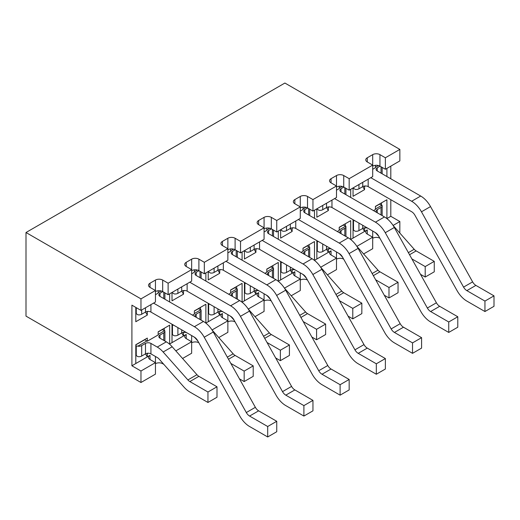 <?xml version="1.0" encoding="UTF-8"?>
<svg xmlns="http://www.w3.org/2000/svg" width="520" height="520" viewBox="0 0 520 520"><rect width="100%" height="100%" fill="white"/><g stroke="black" fill="none" stroke-linecap="round" stroke-linejoin="round"><path stroke-width="0.78" d="M148.245 311.402L147.303 311.948L147.303 315.088L145.535 312.026M147.303 315.088L135.805 321.724L135.805 307.405M169.656 293.813L169.656 301.964M140.966 382.506L140.966 371.007L131.911 365.781L131.911 305.156L140.966 310.382L155.448 302.016L155.448 280.065L150.013 283.205A5.122 2.958 0 0 0 148.519 285.292A5.122 2.958 0 0 0 150.013 287.385L155.448 290.517L140.966 298.883L26 232.511L26 316.127L140.966 382.506L155.448 374.14L155.448 362.642L150.013 359.509A5.122 2.958 180 0 1 148.519 357.416A5.122 2.958 180 0 1 150.013 355.329L147.303 356.896L147.303 353.762L148.245 353.216M131.911 365.781L135.805 363.532L135.805 344.715L147.303 338.078L147.303 341.218L158.165 334.945L158.165 331.812L169.656 325.169L169.656 343.987L172.01 342.628L172.01 324.233M192.472 315.139L194.369 314.041L194.369 310.901L205.868 304.265L205.868 323.083L208.221 321.724L208.221 303.322M228.683 294.229L230.581 293.137L230.581 289.998L242.08 283.361L242.08 302.178L244.433 300.82L244.433 282.418M264.888 273.325L266.786 272.226L266.786 269.094L278.284 262.457L278.284 281.275L280.637 279.909L280.637 261.514M301.1 252.421L302.998 251.322L302.998 248.19L314.496 241.553L314.496 260.364L316.849 259.006L316.849 240.611M337.304 231.517L339.209 230.419L339.209 227.286L350.701 220.649L350.701 239.46L353.054 238.102L353.054 219.707M373.516 210.613L375.414 209.514L375.414 206.381L386.913 199.739L386.913 218.556L390.806 216.307L390.806 199.686M390.806 178.783L390.806 166.133M386.913 168.383L386.913 176.534M365.495 185.972L364.553 186.518L364.553 189.657L353.054 196.294L353.054 187.928M350.701 189.286L350.701 197.444M329.29 206.882L328.347 207.422L328.347 210.561L316.849 217.197L316.849 208.832M314.496 210.191L314.496 218.348M293.079 227.786L292.136 228.326L292.136 231.465L280.637 238.102L280.637 229.743M278.284 231.101L278.284 239.252M256.867 248.69L255.925 249.236L255.925 252.369L244.433 259.006L244.433 250.647M242.08 252.005L242.08 260.156M220.662 269.594L219.719 270.14L219.719 273.273L208.221 279.909L208.221 271.55M205.868 272.909L205.868 281.06M184.451 290.498L183.508 291.044L183.508 294.177L172.01 300.82L172.01 292.454M147.303 341.218L144.586 339.651L147.303 338.078M135.805 363.532L147.303 356.896L145.535 353.841M169.468 344.097L168.525 343.33M158.165 290.745L158.165 293.137L155.448 294.704M175.825 350.876L191.653 341.738L186.225 338.604A5.122 2.958 180 0 1 184.724 336.512A5.122 2.958 180 0 1 186.225 334.425L183.508 335.991L183.508 332.852L184.451 332.312M182.572 358.481L191.653 353.236L191.653 335.569M172.01 342.628L183.508 335.991L181.747 332.93M155.448 291.564A5.122 2.958 0 0 1 162.689 291.564L168.123 294.704L191.653 281.112L191.653 259.161L186.225 262.301A5.122 2.958 0 0 0 184.724 264.387A5.122 2.958 0 0 0 186.225 266.481L191.653 269.614L168.123 283.205L162.689 280.065A5.122 2.958 0 0 0 155.448 280.065M168.123 294.704L168.123 283.205M183.508 294.177L181.747 291.122M194.369 269.841L194.369 272.226L191.653 273.8M239.453 378.846L244.16 381.563L253.214 376.337L253.214 365.885L235.105 355.433A6.402 3.699 60 0 1 233.155 353.795L212.036 329.966L227.864 320.834L222.436 317.7A5.122 2.958 180 0 1 220.935 315.608A5.122 2.958 180 0 1 222.436 313.514L219.719 315.088L219.719 311.948L220.662 311.402M218.777 337.578L227.864 332.332L227.864 314.665M208.221 321.724L219.719 315.088L217.952 312.026M191.653 270.66A5.122 2.958 0 0 1 198.9 270.66L204.328 273.8L227.864 260.208L227.864 238.258L222.436 241.397A5.122 2.958 0 0 0 220.935 243.483A5.122 2.958 0 0 0 222.436 245.577L227.864 248.709L204.328 262.301L198.9 259.161A5.122 2.958 0 0 0 191.653 259.161M204.328 273.8L204.328 262.301M219.719 273.273L217.952 270.218M230.581 248.937L230.581 251.322L227.864 252.889M275.659 357.942L280.365 360.659L289.419 355.433L289.419 344.981L271.317 334.529A6.402 3.699 60 0 1 269.367 332.891L248.242 309.062L264.075 299.93L258.642 296.797A5.122 2.958 180 0 1 257.14 294.704A5.122 2.958 180 0 1 258.642 292.611L255.925 294.177L255.925 291.044L256.867 290.498M254.989 316.673L264.075 311.428L264.075 293.761M244.433 300.82L255.925 294.177L254.163 291.122M227.864 249.756A5.122 2.958 0 0 1 235.105 249.756L240.539 252.889L264.075 239.304L264.075 217.353L258.642 220.487A5.122 2.958 0 0 0 257.14 222.58A5.122 2.958 0 0 0 258.642 224.672L264.075 227.806L240.539 241.397L235.105 238.258A5.122 2.958 0 0 0 227.864 238.258M240.539 252.889L240.539 241.397M255.925 252.369L254.163 249.314M266.786 228.033L266.786 230.419L264.075 231.985M284.453 288.164L300.281 279.026L294.853 275.886A5.122 2.958 180 0 1 293.351 273.8A5.122 2.958 180 0 1 294.853 271.707L292.136 273.273L292.136 270.14L293.079 269.594M291.194 295.769L300.281 290.524L300.281 272.857M280.637 279.909L292.136 273.273L290.368 270.218M264.075 228.852A5.122 2.958 0 0 1 271.317 228.852L276.744 231.985L300.281 218.4L300.281 196.45L294.853 199.583A5.122 2.958 0 0 0 293.351 201.675A5.122 2.958 0 0 0 294.853 203.762L300.281 206.901L276.744 220.487L271.317 217.353A5.122 2.958 0 0 0 264.075 217.353M276.744 231.985L276.744 220.487M292.136 231.465L290.368 228.41M302.998 207.129L302.998 209.514L300.281 211.081M320.664 267.261L336.492 258.122L331.058 254.982A5.122 2.958 180 0 1 329.563 252.895A5.122 2.958 180 0 1 331.058 250.803L328.347 252.369L328.347 249.236L329.29 248.69M327.405 274.865L336.492 269.62L336.492 251.953M316.849 259.006L328.347 252.369L326.579 249.314M300.281 207.948A5.122 2.958 0 0 1 307.522 207.948L312.956 211.081L336.492 197.496L336.492 175.546L331.058 178.678A5.122 2.958 0 0 0 329.563 180.772A5.122 2.958 0 0 0 331.058 182.858L336.492 185.998L312.956 199.583L307.522 196.45A5.122 2.958 0 0 0 300.281 196.45M312.956 211.081L312.956 199.583M328.347 210.561L326.579 207.5M339.209 186.219L339.209 188.611L336.492 190.177M384.287 295.224L388.993 297.94L398.047 292.714L398.047 282.262L379.945 271.811A6.402 3.699 60 0 1 377.995 270.179L356.87 246.35L372.697 237.211L367.269 234.078A5.122 2.958 180 0 1 365.768 231.985A5.122 2.958 180 0 1 367.269 229.899L364.553 231.465L364.553 228.332L365.495 227.786M363.616 253.955L372.697 248.709L372.697 231.049M353.054 238.102L364.553 231.465L362.791 228.41M336.492 187.044A5.122 2.958 0 0 1 343.733 187.044L349.167 190.177L372.697 176.586L372.697 154.635L367.269 157.774A5.122 2.958 0 0 0 365.768 159.868A5.122 2.958 0 0 0 367.269 161.954L372.697 165.094L349.167 178.678L343.733 175.546A5.122 2.958 0 0 0 336.492 175.546M349.167 190.177L349.167 178.678M364.553 189.657L362.791 186.596M375.414 165.315L375.414 167.707L372.697 169.273M420.498 274.32L425.204 277.036L434.259 271.811L434.259 261.358L416.15 250.906A6.402 3.699 60 0 1 414.2 249.275L393.081 225.446L399.854 221.533L390.806 216.307M399.822 233.051L399.854 221.533M372.697 166.133A5.122 2.958 0 0 1 379.945 166.133L385.372 169.273L399.854 160.907L399.854 149.409L284.895 83.038L26 232.511M385.372 169.273L385.372 157.774L399.854 149.409M163.806 364.332L162.689 363.688A5.122 2.958 0 0 0 155.448 363.688M379.873 238.219A5.122 2.958 0 0 0 372.697 238.258M343.668 259.129A5.122 2.958 0 0 0 336.492 259.161M307.457 280.033A5.122 2.958 0 0 0 300.281 280.072M271.252 300.937A5.122 2.958 0 0 0 264.075 300.976M235.04 321.841A5.122 2.958 0 0 0 227.864 321.88M198.828 342.745A5.122 2.958 0 0 0 191.653 342.784M140.966 371.007L155.448 362.642L155.448 356.479M140.966 310.382L140.966 298.883M385.372 157.774L379.945 154.635A5.122 2.958 0 0 0 372.697 154.635M381.478 204.828L381.478 202.878L380.12 203.658M386.913 199.739L381.478 202.878M363.928 227.968L364.553 228.332M363.928 186.16L364.553 186.518M345.274 225.732L345.274 223.782L343.915 224.569M350.701 220.649L345.274 223.782M327.717 248.872L328.347 249.236M327.717 207.064L328.347 207.422M309.062 246.636L309.062 244.686L307.704 245.472M314.496 241.553L309.062 244.686M291.512 269.776L292.136 270.14M291.512 227.968L292.136 228.326M272.857 267.547L272.857 265.59L271.499 266.377M278.284 262.457L272.857 265.59M255.3 290.68L255.925 291.044M255.3 248.872L255.925 249.236M236.645 288.45L236.645 286.5L235.287 287.281M242.08 283.361L236.645 286.5M219.089 311.591L219.719 311.948M219.089 269.776L219.719 270.14M200.434 309.355L200.434 307.405L199.076 308.185M205.868 304.265L200.434 307.405M182.884 332.495L183.508 332.852M182.884 290.68L183.508 291.044M164.229 330.258L164.229 328.308L162.87 329.089M169.656 325.169L164.229 328.308M146.673 353.399L147.303 353.762M146.673 311.591L147.303 311.948M353.054 229.866L355.089 231.179A3.842 2.217 -0 0 0 358.943 230.627L362.746 228.436A3.842 2.217 180 0 1 368.173 228.436L374.51 232.089A6.519 3.764 60 0 1 376.493 233.753L378.892 236.457M353.054 220.422L354.822 220.727M377.175 212.725A3.842 2.217 180 0 1 376.103 211.185A3.842 2.217 180 0 1 377.228 209.619L381.03 207.422A3.842 2.217 -0 0 0 382.154 205.855A3.842 2.217 -0 0 0 381.979 205.198L379.308 204.133M375.414 208.994L381.979 205.198M425.204 277.036L425.204 266.584L411.866 258.889M379.444 204.211L375.414 206.537M425.204 266.584L434.259 261.358M316.849 250.77L318.883 252.083A3.842 2.217 -0 0 0 322.731 251.537L326.534 249.34A3.842 2.217 180 0 1 331.968 249.34L338.299 253A6.519 3.764 60 0 1 340.288 254.664L342.68 257.361M316.849 241.326L318.617 241.631M340.964 233.63A3.842 2.217 180 0 1 339.892 232.089A3.842 2.217 180 0 1 341.016 230.522L344.819 228.332A3.842 2.217 -0 0 0 345.943 226.759A3.842 2.217 -0 0 0 345.774 226.109L343.103 225.036M339.209 229.899L345.774 226.109M388.993 297.94L388.993 287.489L375.661 279.793M343.232 225.114L339.209 227.442M388.993 287.489L398.047 282.262M353.054 188.025L355.231 189.391A3.842 2.217 -0 0 0 358.943 188.819L362.746 186.622A3.842 2.217 180 0 1 368.173 186.622L411.645 211.718A6.402 3.699 60 0 1 414.921 215.234L457.015 290.543A19.201 11.089 60 0 0 466.843 301.08L484.946 311.532L494 306.306L494 295.854L475.897 285.402A6.402 3.699 -120 0 1 472.622 281.886L430.528 206.577A19.201 11.089 60 0 0 420.693 196.04L377.228 170.944A3.842 2.217 180 0 1 376.103 169.377A3.842 2.217 180 0 1 377.228 167.811L380.036 166.185M375.414 167.284L378.443 165.535M370.799 177.684L411.645 201.266A19.201 11.089 60 0 1 421.473 211.803L463.567 287.111A6.402 3.699 -120 0 0 466.843 290.628L484.946 301.08L484.946 311.532M484.946 301.08L494 295.854M316.849 208.93L319.02 210.294A3.842 2.217 -0 0 0 322.731 209.722L326.534 207.525A3.842 2.217 180 0 1 331.968 207.525L375.434 232.622A6.402 3.699 60 0 1 378.709 236.139L420.803 311.447A19.201 11.089 60 0 0 430.632 321.984L448.74 332.436L457.788 327.21L457.788 316.758L439.686 306.306A6.402 3.699 -120 0 1 436.41 302.789L394.316 227.481A19.201 11.089 60 0 0 384.488 216.944L341.016 191.847A3.842 2.217 180 0 1 339.892 190.281A3.842 2.217 180 0 1 341.016 188.714L343.824 187.096M339.209 188.188L342.238 186.44M334.588 198.588L375.434 222.17A19.201 11.089 60 0 1 385.262 232.707L427.356 308.022A6.402 3.699 -120 0 0 430.632 311.532L448.74 321.984L448.74 332.436M448.74 321.984L457.788 316.758M172.01 334.386L174.044 335.706A3.842 2.217 -0 0 0 177.899 335.153L181.701 332.956A3.842 2.217 180 0 1 187.129 332.956L193.466 336.615A6.519 3.764 60 0 1 195.448 338.279L197.847 340.984M172.01 324.942L173.778 325.253M196.131 317.252A3.842 2.217 180 0 1 195.058 315.712A3.842 2.217 180 0 1 196.183 314.145L199.986 311.948A3.842 2.217 -0 0 0 201.11 310.382A3.842 2.217 -0 0 0 200.935 309.725L198.263 308.659M194.369 313.514L200.935 309.725M244.16 381.563L244.16 371.111L230.822 363.415M198.4 308.737L194.369 311.058M244.16 371.111L253.214 365.885M135.805 313.456L137.976 314.821A3.842 2.217 -0 0 0 141.687 314.249L145.49 312.052A3.842 2.217 180 0 1 150.923 312.052L194.389 337.149A6.402 3.699 60 0 1 197.665 340.665L239.759 415.974A19.201 11.089 60 0 0 249.587 426.51L267.696 436.963L276.744 431.737L276.744 421.285L258.642 410.832A6.402 3.699 -120 0 1 255.366 407.316L213.272 332.007A19.201 11.089 60 0 0 203.444 321.471L159.972 296.374A3.842 2.217 180 0 1 158.847 294.808A3.842 2.217 180 0 1 159.972 293.241L162.78 291.616M158.165 292.714L161.194 290.966M153.543 303.115L194.389 326.697A19.201 11.089 60 0 1 204.217 337.233L246.311 412.542A6.402 3.699 -120 0 0 249.587 416.059L267.696 426.51L267.696 436.963M267.696 426.51L276.744 421.285M208.221 313.482L210.256 314.802A3.842 2.217 -0 0 0 214.103 314.249L217.906 312.052A3.842 2.217 180 0 1 223.34 312.052L229.678 315.712A6.519 3.764 60 0 1 231.66 317.375L234.052 320.079M208.221 304.038L209.989 304.343M232.336 296.342A3.842 2.217 180 0 1 231.264 294.808A3.842 2.217 180 0 1 232.388 293.241L236.191 291.044A3.842 2.217 -0 0 0 237.315 289.478A3.842 2.217 -0 0 0 237.146 288.821L234.475 287.749M230.581 292.611L237.146 288.821M280.365 360.659L280.365 350.207L267.033 342.505M234.611 287.833L230.581 290.154M280.365 350.207L289.419 344.981M280.637 229.833L282.815 231.205A3.842 2.217 -0 0 0 286.52 230.627L290.322 228.436A3.842 2.217 180 0 1 295.757 228.436L339.222 253.533A6.402 3.699 60 0 1 342.505 257.043L384.599 332.351A19.201 11.089 60 0 0 394.426 342.888L412.529 353.34L421.584 348.114L421.584 337.662L403.481 327.21A6.402 3.699 -120 0 1 400.199 323.7L358.104 248.391A19.201 11.089 60 0 0 348.276 237.848L304.811 212.752A3.842 2.217 180 0 1 303.687 211.185A3.842 2.217 180 0 1 304.811 209.619L307.613 208M302.998 209.099L306.026 207.344M298.382 219.499L339.222 243.074A19.201 11.089 60 0 1 349.057 253.617L391.151 328.926A6.402 3.699 -120 0 0 394.426 332.436L412.529 342.888L412.529 353.34M412.529 342.888L421.584 337.662M135.805 355.29L137.839 356.61A3.842 2.217 -0 0 0 141.687 356.057L145.49 353.866A3.842 2.217 180 0 1 150.923 353.866L157.255 357.519A6.519 3.764 60 0 1 159.244 359.184L184.002 387.114A19.201 11.089 60 0 0 189.846 392.015L207.948 402.467L207.948 392.015L189.846 381.563A6.402 3.699 60 0 1 187.895 379.932L163.137 352.001A19.325 11.154 -120 0 0 157.255 347.068L166.309 341.841L159.972 338.182A3.842 2.217 180 0 1 158.847 336.615A3.842 2.217 180 0 1 159.972 335.049L163.774 332.852A3.842 2.217 -0 0 0 164.899 331.286A3.842 2.217 -0 0 0 164.73 330.629L162.058 329.563M135.805 345.852L137.839 346.157A3.842 2.217 -0 0 0 141.687 345.605L145.49 343.408A3.842 2.217 180 0 1 150.923 343.408L157.255 347.068M137.839 346.157L146.848 340.957M158.165 334.425L164.73 330.629M207.948 402.467L217.003 397.241L217.003 386.789L198.9 376.337A6.402 3.699 60 0 1 196.95 374.706L172.192 346.775A19.325 11.154 -120 0 0 166.309 341.841M162.188 329.641L158.165 331.968M144.722 339.729L135.805 344.877M207.948 392.015L217.003 386.789M244.433 292.578L246.467 293.897A3.842 2.217 -0 0 0 250.315 293.345L254.118 291.148A3.842 2.217 180 0 1 259.545 291.148L265.882 294.808A6.519 3.764 60 0 1 267.872 296.471L270.264 299.169M244.433 283.133L246.194 283.439M268.548 275.438A3.842 2.217 180 0 1 267.475 273.904A3.842 2.217 180 0 1 268.6 272.337L272.402 270.14A3.842 2.217 -0 0 0 273.526 268.574A3.842 2.217 -0 0 0 273.358 267.917L270.68 266.844M266.786 271.707L273.358 267.917M316.576 339.755L316.576 329.303L325.631 324.077L325.631 334.529L316.576 339.755L311.87 337.038M316.576 329.303L303.245 321.601M325.631 324.077L307.522 313.625A6.402 3.699 60 0 1 305.578 311.987L284.453 288.158M270.816 266.923L266.786 269.25M280.637 271.674L282.672 272.987A3.842 2.217 -0 0 0 286.52 272.441L290.322 270.244A3.842 2.217 180 0 1 295.757 270.244L302.094 273.904A6.519 3.764 60 0 1 304.077 275.567L306.469 278.265M280.637 262.23L282.406 262.535M304.759 254.534A3.842 2.217 180 0 1 303.687 253A3.842 2.217 180 0 1 304.811 251.427L308.614 249.236A3.842 2.217 -0 0 0 309.738 247.669A3.842 2.217 -0 0 0 309.562 247.013L306.891 245.941M302.998 250.803L309.562 247.013M352.788 318.851L352.788 308.392L361.835 303.167L361.835 313.625L352.788 318.851L348.075 316.127M352.788 308.392L339.45 300.697M361.835 303.167L343.733 292.714A6.402 3.699 60 0 1 341.783 291.083L320.658 267.254M307.028 246.019L302.998 248.346M172.01 292.552L174.187 293.917A3.842 2.217 -0 0 0 177.899 293.345L181.701 291.148A3.842 2.217 180 0 1 187.129 291.148L230.6 316.245A6.402 3.699 60 0 1 233.877 319.755L275.971 395.063A19.201 11.089 60 0 0 285.798 405.606L303.901 416.059L312.956 410.832L312.956 400.381L294.853 389.922A6.402 3.699 -120 0 1 291.577 386.412L249.483 311.103A19.201 11.089 60 0 0 239.649 300.567L196.183 275.47A3.842 2.217 180 0 1 195.058 273.904A3.842 2.217 180 0 1 196.183 272.331L198.991 270.712M194.369 271.811L197.399 270.062M189.755 282.211L230.6 305.793A19.201 11.089 60 0 1 240.428 316.329L282.522 391.638A6.402 3.699 -120 0 0 285.798 395.154L303.901 405.606L303.901 416.059M303.901 405.606L312.956 400.381M244.433 250.744L246.603 252.109A3.842 2.217 -0 0 0 250.315 251.531L254.118 249.34A3.842 2.217 180 0 1 259.545 249.34L303.017 274.437A6.402 3.699 60 0 1 306.293 277.947L348.387 353.256A19.201 11.089 60 0 0 358.215 363.792L376.324 374.244L385.372 369.018L385.372 358.566L367.269 348.114A6.402 3.699 -120 0 1 363.994 344.604L321.9 269.295A19.201 11.089 60 0 0 312.065 258.758L268.6 233.662A3.842 2.217 180 0 1 267.475 232.089A3.842 2.217 180 0 1 268.6 230.522L271.408 228.904M266.786 230.003L269.822 228.254M262.171 240.403L303.017 263.985A19.201 11.089 60 0 1 312.845 274.521L354.939 349.83A6.402 3.699 -120 0 0 358.215 353.34L376.324 363.792L376.324 374.244M376.324 363.792L385.372 358.566M208.221 271.648L210.399 273.013A3.842 2.217 -0 0 0 214.103 272.441L217.906 270.244A3.842 2.217 180 0 1 223.34 270.244L266.806 295.341A6.402 3.699 60 0 1 270.082 298.851L312.175 374.16A19.201 11.089 60 0 0 322.01 384.696L340.113 395.154L349.167 389.928L349.167 379.47L331.058 369.018A6.402 3.699 -120 0 1 327.782 365.508L285.688 290.199A19.201 11.089 60 0 0 275.86 279.663L232.388 254.566A3.842 2.217 180 0 1 231.264 253A3.842 2.217 180 0 1 232.388 251.427L235.196 249.808M230.581 250.906L233.61 249.158M225.966 261.307L266.806 284.889A19.201 11.089 60 0 1 276.64 295.425L318.734 370.734A6.402 3.699 -120 0 0 322.01 374.244L340.113 384.696L340.113 395.154M340.113 384.696L349.167 379.47M150.013 287.385L150.013 283.205M150.013 359.509L150.013 355.329M186.225 266.481L186.225 262.301M186.225 338.604L186.225 334.425M222.436 245.577L222.436 241.397M222.436 317.7L222.436 313.514M258.642 224.672L258.642 220.487M258.642 296.797L258.642 292.611M294.853 203.762L294.853 199.583M294.853 275.886L294.853 271.707M331.058 182.858L331.058 178.678M331.058 254.982L331.058 250.803M367.269 161.954L367.269 157.774M367.269 234.078L367.269 229.899M379.945 166.133L379.945 154.635M343.733 187.044L343.733 175.546M307.522 207.948L307.522 196.45M271.317 228.852L271.317 217.353M235.105 249.756L235.105 238.258M198.9 270.66L198.9 259.161M162.689 291.564L162.689 280.065M162.689 363.688L162.689 363.077M353.509 220.545L353.509 230.256M358.943 223.1L358.943 230.627M381.03 207.422L381.03 214.948M362.746 225.297L362.746 228.436M377.228 209.619L377.228 212.752M409.539 254.722L416.15 250.906M408.375 252.636L414.2 249.275M317.298 241.456L317.298 251.16M322.731 244.01L322.731 251.537M344.819 228.332L344.819 235.853M326.534 246.201L326.534 249.34M341.016 230.522L341.016 233.662M373.334 275.626L379.945 271.811M372.164 273.539L377.995 270.179M353.509 187.668L353.509 188.422M358.943 184.535L358.943 188.819M381.03 166.764L381.03 173.141M411.645 201.266L420.693 196.04M362.746 182.338L362.746 186.622M368.173 179.198L368.173 186.622M377.228 167.811L377.228 170.944M421.473 211.803L430.528 206.577M463.567 287.111L472.622 281.886M466.843 290.628L475.897 285.402M317.298 208.572L317.298 209.326M322.731 205.439L322.731 209.722M344.819 187.668L344.819 194.044M375.434 222.17L384.488 216.944M326.534 203.242L326.534 207.525M331.968 200.109L331.968 207.525M341.016 188.714L341.016 191.847M385.262 232.707L394.316 227.481M427.356 308.022L436.41 302.789M430.632 311.532L439.686 306.306M172.464 325.072L172.464 334.782M177.899 327.626L177.899 335.153M199.986 311.948L199.986 319.475M181.701 329.823L181.701 332.956M196.183 314.145L196.183 317.278M228.494 359.249L235.105 355.433M227.331 357.162L233.155 353.795M136.253 307.664L136.253 313.853M141.687 309.966L141.687 314.249M163.774 292.195L163.774 298.571M194.389 326.697L203.444 321.471M145.49 307.769L145.49 312.052M150.923 304.629L150.923 312.052M159.972 293.241L159.972 296.374M204.217 337.233L213.272 332.007M246.311 412.542L255.366 407.316M249.587 416.059L258.642 410.832M208.676 304.168L208.676 313.878M214.103 306.722L214.103 314.249M236.191 291.044L236.191 298.571M217.906 308.919L217.906 312.052M232.388 293.241L232.388 296.374M264.706 338.344L271.317 334.529M263.543 336.258L269.367 332.891M281.093 229.476L281.093 230.23M286.52 226.343L286.52 230.627M308.614 208.572L308.614 214.948M339.222 243.074L348.276 237.848M290.322 224.146L290.322 228.436M295.757 221.013L295.757 228.436M304.811 209.619L304.811 212.752M349.057 253.617L358.104 248.391M391.151 328.926L400.199 323.7M394.426 332.436L403.481 327.21M136.253 345.976L136.253 355.687M141.687 345.605L141.687 356.057M163.774 332.852L163.774 340.379M145.49 343.408L145.49 353.866M150.923 343.408L150.923 353.866M159.972 335.049L159.972 338.182M189.846 381.563L198.9 376.337M187.895 379.932L196.95 374.706M163.137 352.001L172.192 346.775M244.881 283.264L244.881 292.975M250.315 285.818L250.315 293.345M272.402 270.14L272.402 277.667M254.118 288.015L254.118 291.148M268.6 272.337L268.6 275.47M300.918 317.44L307.522 313.625M299.748 315.354L305.578 311.987M281.093 262.36L281.093 272.064M286.52 264.914L286.52 272.441M308.614 249.236L308.614 256.757M290.322 267.105L290.322 270.244M304.811 251.427L304.811 254.566M337.123 296.53L343.733 292.714M335.959 294.45L341.783 291.083M172.464 292.195L172.464 292.942M177.899 289.055L177.899 293.345M199.986 271.291L199.986 277.667M230.6 305.793L239.649 300.567M181.701 286.865L181.701 291.148M187.129 283.725L187.129 291.148M196.183 272.331L196.183 275.47M240.428 316.329L249.483 311.103M282.522 391.638L291.577 386.412M285.798 395.154L294.853 389.922M244.881 250.386L244.881 251.134M250.315 247.247L250.315 251.531M272.402 229.476L272.402 235.853M303.017 263.985L312.065 258.758M254.118 245.05L254.118 249.34M259.545 241.917L259.545 249.34M268.6 230.522L268.6 233.662M312.845 274.521L321.9 269.295M354.939 349.83L363.994 344.604M358.215 353.34L367.269 348.114M208.676 271.291L208.676 272.038M214.103 268.151L214.103 272.441M236.191 250.386L236.191 256.757M266.806 284.889L275.86 279.663M217.906 265.961L217.906 270.244M223.34 262.821L223.34 270.244M232.388 251.427L232.388 254.566M276.64 295.425L285.688 290.199M318.734 370.734L327.782 365.508M322.01 374.244L331.058 369.018M382.154 205.855L382.154 215.599M345.943 226.759L345.943 236.503M382.154 167.414L382.154 173.791M345.943 188.318L345.943 194.694M201.11 310.382L201.11 320.125M164.899 292.844L164.899 299.221M237.315 289.478L237.315 299.221M309.738 209.222L309.738 215.599M164.899 331.286L164.899 341.029M273.526 268.574L273.526 278.317M309.738 247.669L309.738 257.406M201.11 271.94L201.11 278.317M273.526 230.126L273.526 236.503M237.315 251.03L237.315 257.406"/></g></svg>
